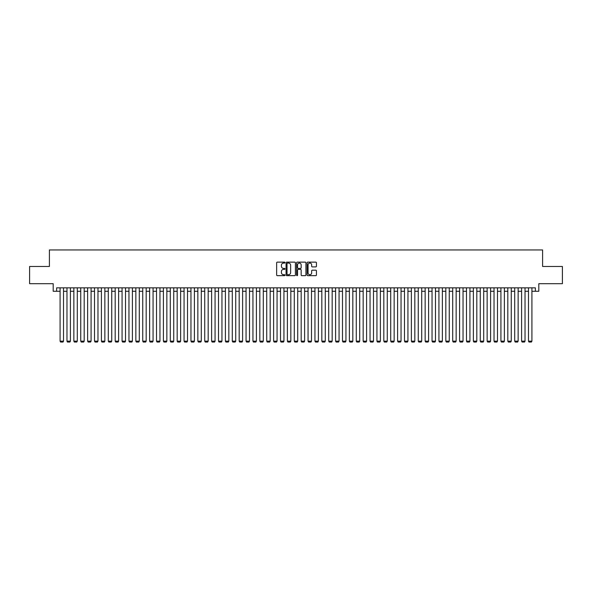 <?xml version="1.0" encoding="UTF-8"?>
<svg xmlns="http://www.w3.org/2000/svg" width="592" height="592" viewBox="0 0 592 592"><rect width="100%" height="100%" fill="white"/><g stroke="black" fill="none" stroke-linecap="round" stroke-linejoin="round"><path stroke-width="0.89" d="M284.981 262.604A0.474 0.474 0 0 0 284.508 262.13L277.322 262.13A0.673 0.673 0 0 0 276.649 262.811L276.649 274.977A0.673 0.673 0 0 0 277.322 275.657L284.508 275.657A0.474 0.474 0 0 0 284.981 275.184A0.474 0.474 0 0 0 284.508 274.71L283.575 274.71A2.161 2.161 0 0 1 281.415 272.549L281.415 271.536A2.161 2.161 0 0 1 283.575 269.367L284.508 269.367A0.474 0.474 0 0 0 284.981 268.894A0.474 0.474 0 0 0 284.508 268.42L283.575 268.42A2.161 2.161 0 0 1 281.415 266.259L281.415 265.246A2.161 2.161 0 0 1 283.575 263.077L284.508 263.077A0.474 0.474 0 0 0 284.981 262.604M315.758 266.903A0.673 0.673 0 0 0 316.439 266.222L316.439 262.811A0.673 0.673 0 0 0 315.758 262.13L307.781 262.13A0.673 0.673 0 0 0 307.107 262.811L307.107 274.977A0.673 0.673 0 0 0 307.781 275.657L315.758 275.657A0.673 0.673 0 0 0 316.439 274.977L316.439 270.855A0.673 0.673 0 0 0 315.758 270.181L312.347 270.181A0.673 0.673 0 0 0 311.666 270.855L311.666 272.905A1.806 1.806 0 0 1 309.86 274.71A1.806 1.806 0 0 1 308.055 272.905L308.055 264.89A1.806 1.806 0 0 1 309.86 263.077A1.806 1.806 0 0 1 311.666 264.89L311.666 266.222A0.673 0.673 0 0 0 312.347 266.903L315.758 266.903M56.64 291.279L56.64 287.838L535.36 287.838L535.36 291.279L538.809 291.279L538.809 283.701L562.4 283.701L562.4 266.481L542.598 266.481L542.598 249.95L49.402 249.95L49.402 266.481L29.6 266.481L29.6 283.701L53.191 283.701L53.191 291.279L60.081 291.279M295.408 262.811A0.673 0.673 0 0 0 294.735 262.13L286.757 262.13A0.673 0.673 0 0 0 286.077 262.811L286.077 274.977A0.673 0.673 0 0 0 286.757 275.657L294.735 275.657A0.673 0.673 0 0 0 295.408 274.977L295.408 262.811M297.265 262.13L305.243 262.13A0.673 0.673 0 0 1 305.923 262.811L305.923 274.977A0.673 0.673 0 0 1 305.243 275.657L301.831 275.657A0.673 0.673 0 0 1 301.158 274.977L301.158 270.041A0.673 0.673 0 0 0 300.477 269.367L298.213 269.367A0.673 0.673 0 0 0 297.539 270.041L297.539 275.184A0.474 0.474 0 0 1 297.066 275.657A0.474 0.474 0 0 1 296.592 275.184L296.592 262.811A0.673 0.673 0 0 1 297.265 262.13M63.522 291.279L66.97 291.279M70.411 291.279L73.859 291.279M77.3 291.279L80.741 291.279M84.19 291.279L87.631 291.279M91.079 291.279L94.52 291.279M97.969 291.279L101.41 291.279M104.851 291.279L108.299 291.279M111.74 291.279L115.188 291.279M118.629 291.279L122.07 291.279M125.519 291.279L128.96 291.279M132.408 291.279L135.849 291.279M139.298 291.279L142.739 291.279M146.18 291.279L149.628 291.279M153.069 291.279L156.517 291.279M159.958 291.279L163.399 291.279M166.848 291.279L170.289 291.279M173.737 291.279L177.178 291.279M180.627 291.279L184.068 291.279M187.509 291.279L190.957 291.279M194.398 291.279L197.846 291.279M201.287 291.279L204.728 291.279M208.177 291.279L211.618 291.279M215.066 291.279L218.507 291.279M221.956 291.279L225.397 291.279M228.838 291.279L232.286 291.279M235.727 291.279L239.175 291.279M242.616 291.279L246.057 291.279M249.506 291.279L252.947 291.279M256.395 291.279L259.836 291.279M263.285 291.279L266.726 291.279M270.167 291.279L273.615 291.279M277.056 291.279L280.504 291.279M283.945 291.279L287.386 291.279M290.835 291.279L294.276 291.279M297.724 291.279L301.165 291.279M304.614 291.279L308.055 291.279M311.496 291.279L314.944 291.279M318.385 291.279L321.833 291.279M325.274 291.279L328.715 291.279M332.164 291.279L335.605 291.279M339.053 291.279L342.494 291.279M345.943 291.279L349.384 291.279M352.825 291.279L356.273 291.279M359.714 291.279L363.162 291.279M366.603 291.279L370.044 291.279M373.493 291.279L376.934 291.279M380.382 291.279L383.823 291.279M387.272 291.279L390.713 291.279M394.154 291.279L397.602 291.279M401.043 291.279L404.491 291.279M407.932 291.279L411.373 291.279M414.822 291.279L418.263 291.279M421.711 291.279L425.152 291.279M428.601 291.279L432.042 291.279M435.483 291.279L438.931 291.279M442.372 291.279L445.82 291.279M449.261 291.279L452.702 291.279M456.151 291.279L459.592 291.279M463.04 291.279L466.481 291.279M469.93 291.279L473.371 291.279M476.812 291.279L480.26 291.279M483.701 291.279L487.149 291.279M490.59 291.279L494.031 291.279M497.48 291.279L500.921 291.279M504.369 291.279L507.81 291.279M511.259 291.279L514.7 291.279M518.141 291.279L521.589 291.279M525.03 291.279L528.478 291.279M531.919 291.279L535.36 291.279M287.497 263.077A0.474 0.474 0 0 0 287.024 263.551L287.024 274.237A0.474 0.474 0 0 0 287.497 274.71L288.482 274.71A2.161 2.161 0 0 0 290.642 272.549L290.642 265.246A2.161 2.161 0 0 0 288.482 263.077L287.497 263.077M301.158 264.92A1.806 1.806 0 0 0 299.345 263.114A1.806 1.806 0 0 0 297.539 264.92L297.539 267.747A0.673 0.673 0 0 0 298.213 268.42L300.477 268.42A0.673 0.673 0 0 0 301.158 267.747L301.158 264.92M63.522 287.838L63.522 341.155L60.081 341.155L60.081 287.838M63.522 341.155L63.011 342.05L60.599 342.05L60.081 341.155M70.411 287.838L70.411 341.155L66.97 341.155L66.97 287.838M70.411 341.155L69.893 342.05L67.488 342.05L66.97 341.155M77.3 287.838L77.3 341.155L73.859 341.155L73.859 287.838M77.3 341.155L76.782 342.05L74.37 342.05L73.859 341.155M84.19 287.838L84.19 341.155L80.741 341.155L80.741 287.838M84.19 341.155L83.672 342.05L81.259 342.05L80.741 341.155M91.079 287.838L91.079 341.155L87.631 341.155L87.631 287.838M91.079 341.155L90.561 342.05L88.149 342.05L87.631 341.155M97.969 287.838L97.969 341.155L94.52 341.155L94.52 287.838M97.969 341.155L97.451 342.05L95.038 342.05L94.52 341.155M104.851 287.838L104.851 341.155L101.41 341.155L101.41 287.838M104.851 341.155L104.34 342.05L101.928 342.05L101.41 341.155M111.74 287.838L111.74 341.155L108.299 341.155L108.299 287.838M111.74 341.155L111.222 342.05L108.817 342.05L108.299 341.155M118.629 287.838L118.629 341.155L115.188 341.155L115.188 287.838M118.629 341.155L118.111 342.05L115.699 342.05L115.188 341.155M125.519 287.838L125.519 341.155L122.07 341.155L122.07 287.838M125.519 341.155L125.001 342.05L122.588 342.05L122.07 341.155M132.408 287.838L132.408 341.155L128.96 341.155L128.96 287.838M132.408 341.155L131.89 342.05L129.478 342.05L128.96 341.155M139.298 287.838L139.298 341.155L135.849 341.155L135.849 287.838M139.298 341.155L138.78 342.05L136.367 342.05L135.849 341.155M146.18 287.838L146.18 341.155L142.739 341.155L142.739 287.838M146.18 341.155L145.669 342.05L143.257 342.05L142.739 341.155M153.069 287.838L153.069 341.155L149.628 341.155L149.628 287.838M153.069 341.155L152.551 342.05L150.146 342.05L149.628 341.155M159.958 287.838L159.958 341.155L156.517 341.155L156.517 287.838M159.958 341.155L159.44 342.05L157.028 342.05L156.517 341.155M166.848 287.838L166.848 341.155L163.399 341.155L163.399 287.838M166.848 341.155L166.33 342.05L163.917 342.05L163.399 341.155M173.737 287.838L173.737 341.155L170.289 341.155L170.289 287.838M173.737 341.155L173.219 342.05L170.807 342.05L170.289 341.155M180.627 287.838L180.627 341.155L177.178 341.155L177.178 287.838M180.627 341.155L180.109 342.05L177.696 342.05L177.178 341.155M187.509 287.838L187.509 341.155L184.068 341.155L184.068 287.838M187.509 341.155L186.998 342.05L184.586 342.05L184.068 341.155M194.398 287.838L194.398 341.155L190.957 341.155L190.957 287.838M194.398 341.155L193.88 342.05L191.475 342.05L190.957 341.155M201.287 287.838L201.287 341.155L197.846 341.155L197.846 287.838M201.287 341.155L200.769 342.05L198.357 342.05L197.846 341.155M208.177 287.838L208.177 341.155L204.728 341.155L204.728 287.838M208.177 341.155L207.659 342.05L205.246 342.05L204.728 341.155M215.066 287.838L215.066 341.155L211.618 341.155L211.618 287.838M215.066 341.155L214.548 342.05L212.136 342.05L211.618 341.155M221.956 287.838L221.956 341.155L218.507 341.155L218.507 287.838M221.956 341.155L221.438 342.05L219.025 342.05L218.507 341.155M228.838 287.838L228.838 341.155L225.397 341.155L225.397 287.838M228.838 341.155L228.327 342.05L225.915 342.05L225.397 341.155M235.727 287.838L235.727 341.155L232.286 341.155L232.286 287.838M235.727 341.155L235.209 342.05L232.804 342.05L232.286 341.155M242.616 287.838L242.616 341.155L239.175 341.155L239.175 287.838M242.616 341.155L242.098 342.05L239.686 342.05L239.175 341.155M249.506 287.838L249.506 341.155L246.057 341.155L246.057 287.838M249.506 341.155L248.988 342.05L246.575 342.05L246.057 341.155M256.395 287.838L256.395 341.155L252.947 341.155L252.947 287.838M256.395 341.155L255.877 342.05L253.465 342.05L252.947 341.155M263.285 287.838L263.285 341.155L259.836 341.155L259.836 287.838M263.285 341.155L262.767 342.05L260.354 342.05L259.836 341.155M270.167 287.838L270.167 341.155L266.726 341.155L266.726 287.838M270.167 341.155L269.656 342.05L267.244 342.05L266.726 341.155M277.056 287.838L277.056 341.155L273.615 341.155L273.615 287.838M277.056 341.155L276.538 342.05L274.133 342.05L273.615 341.155M283.945 287.838L283.945 341.155L280.504 341.155L280.504 287.838M283.945 341.155L283.427 342.05L281.015 342.05L280.504 341.155M290.835 287.838L290.835 341.155L287.386 341.155L287.386 287.838M290.835 341.155L290.317 342.05L287.904 342.05L287.386 341.155M297.724 287.838L297.724 341.155L294.276 341.155L294.276 287.838M297.724 341.155L297.206 342.05L294.794 342.05L294.276 341.155M304.614 287.838L304.614 341.155L301.165 341.155L301.165 287.838M304.614 341.155L304.096 342.05L301.683 342.05L301.165 341.155M311.496 287.838L311.496 341.155L308.055 341.155L308.055 287.838M311.496 341.155L310.985 342.05L308.573 342.05L308.055 341.155M318.385 287.838L318.385 341.155L314.944 341.155L314.944 287.838M318.385 341.155L317.867 342.05L315.462 342.05L314.944 341.155M325.274 287.838L325.274 341.155L321.833 341.155L321.833 287.838M325.274 341.155L324.756 342.05L322.344 342.05L321.833 341.155M332.164 287.838L332.164 341.155L328.715 341.155L328.715 287.838M332.164 341.155L331.646 342.05L329.233 342.05L328.715 341.155M339.053 287.838L339.053 341.155L335.605 341.155L335.605 287.838M339.053 341.155L338.535 342.05L336.123 342.05L335.605 341.155M345.943 287.838L345.943 341.155L342.494 341.155L342.494 287.838M345.943 341.155L345.425 342.05L343.012 342.05L342.494 341.155M352.825 287.838L352.825 341.155L349.384 341.155L349.384 287.838M352.825 341.155L352.314 342.05L349.902 342.05L349.384 341.155M359.714 287.838L359.714 341.155L356.273 341.155L356.273 287.838M359.714 341.155L359.196 342.05L356.791 342.05L356.273 341.155M366.603 287.838L366.603 341.155L363.162 341.155L363.162 287.838M366.603 341.155L366.085 342.05L363.673 342.05L363.162 341.155M373.493 287.838L373.493 341.155L370.044 341.155L370.044 287.838M373.493 341.155L372.975 342.05L370.562 342.05L370.044 341.155M380.382 287.838L380.382 341.155L376.934 341.155L376.934 287.838M380.382 341.155L379.864 342.05L377.452 342.05L376.934 341.155M387.272 287.838L387.272 341.155L383.823 341.155L383.823 287.838M387.272 341.155L386.754 342.05L384.341 342.05L383.823 341.155M394.154 287.838L394.154 341.155L390.713 341.155L390.713 287.838M394.154 341.155L393.643 342.05L391.231 342.05L390.713 341.155M401.043 287.838L401.043 341.155L397.602 341.155L397.602 287.838M401.043 341.155L400.525 342.05L398.12 342.05L397.602 341.155M407.932 287.838L407.932 341.155L404.491 341.155L404.491 287.838M407.932 341.155L407.414 342.05L405.002 342.05L404.491 341.155M414.822 287.838L414.822 341.155L411.373 341.155L411.373 287.838M414.822 341.155L414.304 342.05L411.891 342.05L411.373 341.155M421.711 287.838L421.711 341.155L418.263 341.155L418.263 287.838M421.711 341.155L421.193 342.05L418.781 342.05L418.263 341.155M428.601 287.838L428.601 341.155L425.152 341.155L425.152 287.838M428.601 341.155L428.083 342.05L425.67 342.05L425.152 341.155M435.483 287.838L435.483 341.155L432.042 341.155L432.042 287.838M435.483 341.155L434.972 342.05L432.56 342.05L432.042 341.155M442.372 287.838L442.372 341.155L438.931 341.155L438.931 287.838M442.372 341.155L441.854 342.05L439.449 342.05L438.931 341.155M449.261 287.838L449.261 341.155L445.82 341.155L445.82 287.838M449.261 341.155L448.743 342.05L446.331 342.05L445.82 341.155M456.151 287.838L456.151 341.155L452.702 341.155L452.702 287.838M456.151 341.155L455.633 342.05L453.22 342.05L452.702 341.155M463.04 287.838L463.04 341.155L459.592 341.155L459.592 287.838M463.04 341.155L462.522 342.05L460.11 342.05L459.592 341.155M469.93 287.838L469.93 341.155L466.481 341.155L466.481 287.838M469.93 341.155L469.412 342.05L466.999 342.05L466.481 341.155M476.812 287.838L476.812 341.155L473.371 341.155L473.371 287.838M476.812 341.155L476.301 342.05L473.889 342.05L473.371 341.155M483.701 287.838L483.701 341.155L480.26 341.155L480.26 287.838M483.701 341.155L483.183 342.05L480.778 342.05L480.26 341.155M490.59 287.838L490.59 341.155L487.149 341.155L487.149 287.838M490.59 341.155L490.072 342.05L487.66 342.05L487.149 341.155M497.48 287.838L497.48 341.155L494.031 341.155L494.031 287.838M497.48 341.155L496.962 342.05L494.549 342.05L494.031 341.155M504.369 287.838L504.369 341.155L500.921 341.155L500.921 287.838M504.369 341.155L503.851 342.05L501.439 342.05L500.921 341.155M511.259 287.838L511.259 341.155L507.81 341.155L507.81 287.838M511.259 341.155L510.741 342.05L508.328 342.05L507.81 341.155M518.141 287.838L518.141 341.155L514.7 341.155L514.7 287.838M518.141 341.155L517.63 342.05L515.218 342.05L514.7 341.155M525.03 287.838L525.03 341.155L521.589 341.155L521.589 287.838M525.03 341.155L524.512 342.05L522.107 342.05L521.589 341.155M531.919 287.838L531.919 341.155L528.478 341.155L528.478 287.838M531.919 341.155L531.401 342.05L528.989 342.05L528.478 341.155"/></g></svg>
